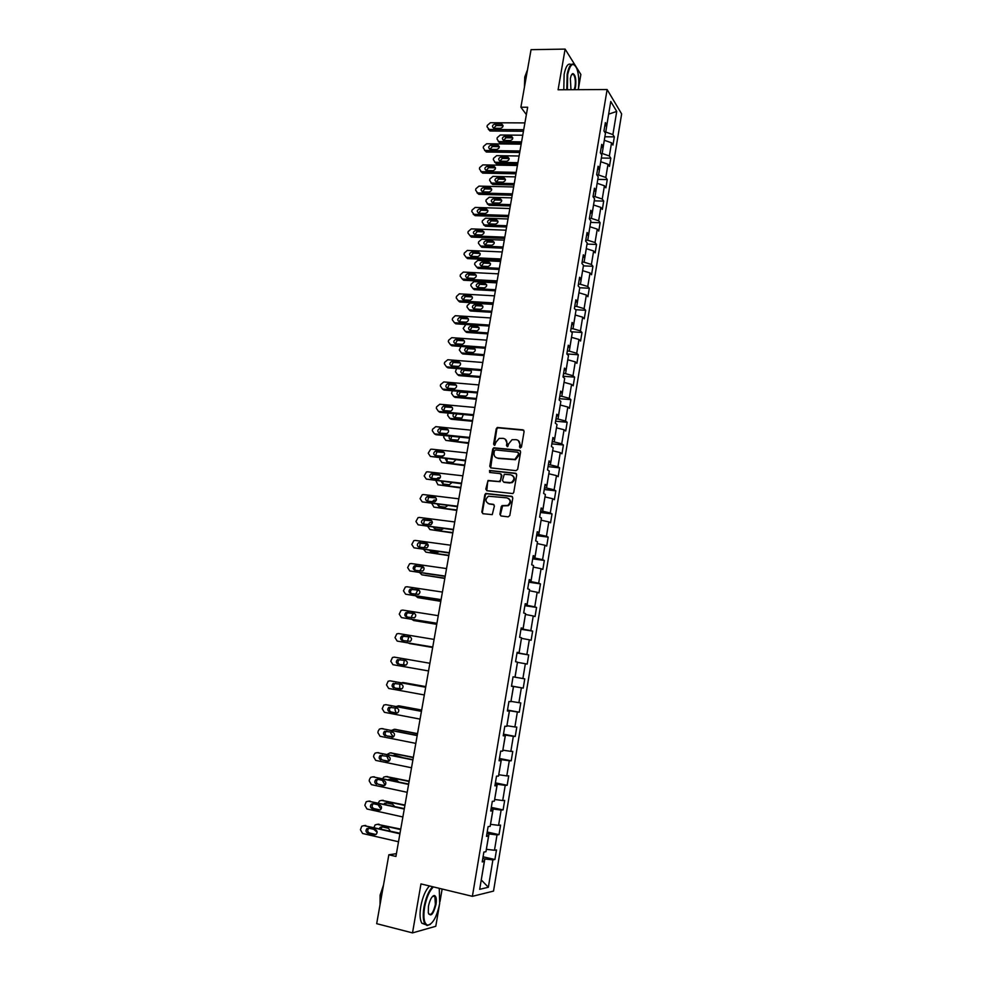 <?xml version="1.0" encoding="UTF-8"?>
<svg xmlns="http://www.w3.org/2000/svg" width="982" height="982" viewBox="0 0 982 982"><rect width="100%" height="100%" fill="white"/><g stroke="black" fill="none" stroke-linecap="round" stroke-linejoin="round"><path stroke-width="1.47" d="M520.3 447.964L521.454 447.043L524.106 431.442L522.952 429.834L497.322 427.465L496.254 428.717L493.578 444.171L494.805 445.239L495.861 442.366L499.163 438.389L503.189 438.365C505.828 438.917 507.043 440.623 506.835 443.483L506.491 445.497L507.731 446.565L508.786 443.692L512.052 439.715L516.151 439.666C518.815 440.218 520.043 441.937 519.834 444.809L519.49 446.835L520.3 447.964M433.848 896.345L433.749 895.596M499.899 514.298L501.053 515.967L508.16 516.851L509.818 515.538L512.813 497.948L511.659 496.291L485.771 493.443L484.85 494.633L481.831 512.064L482.972 513.721L492.252 514.642L494.4 505.963L493.259 504.318L489.048 503.803C485.231 501.851 485.022 499.322 488.435 496.217L506.97 497.862C510.8 499.764 511.045 502.281 507.731 505.448L502.06 505.607L501.188 506.798L499.899 514.298L500.918 515.943M578.373 89.104L580.865 74.485L565.116 49.1L558.095 89.779L607.122 89.534L472.391 896.333L420.971 883.91L412.514 932.9L376.683 923.669L388.847 854.782L395.93 856.451L527.665 107.234L520.89 107.222L526.377 114.612M565.116 49.1L531.053 49.677L520.89 107.222M516.016 470.66L517.674 469.335L520.632 451.929L519.478 450.308L493.762 447.792L492.743 449.02L489.76 466.278L490.89 467.898L516.016 470.66M516.728 474.883L513.758 492.375L512.862 493.565L486.937 490.742L485.808 489.11L488.029 480.48L498.881 481.524L500.525 480.21L501.372 475.276L500.231 473.643L489.674 472.465L489.552 470.476L515.575 473.25L516.728 474.883M607.122 89.534L621.643 113.924L493.529 891.091L472.391 896.333M483.07 856.807L494.903 859.508L496.487 849.933L494.474 850.265L497.015 834.921L499.016 834.639L500.587 825.101L498.598 825.346L501.127 810.076L503.103 809.892L504.674 800.404L502.71 800.551L505.214 785.367L507.166 785.281L508.725 775.841L506.786 775.89L509.29 760.78L511.217 760.792L512.764 751.402L510.849 751.365L513.328 736.328L515.243 736.426L516.79 727.097L514.887 726.962L517.354 711.999L519.245 712.196L520.779 702.916L518.901 702.682L521.356 687.805L523.234 688.1L524.756 678.857L522.89 678.537L525.345 663.734L527.187 664.114L528.709 654.933L526.868 654.515L529.31 639.798L531.139 640.264L532.649 631.119L530.82 630.616L533.251 615.972L535.055 616.536L536.553 607.441L534.76 606.839L537.166 592.269L538.958 592.919L540.456 583.873L538.676 583.198L541.07 568.701L542.837 569.437L544.323 560.44L542.567 559.666L544.949 545.243L546.704 546.066L548.177 537.117L546.434 536.258L548.815 521.908L550.546 522.817L552.019 513.905L550.288 512.972L552.645 498.696L554.364 499.691L555.824 490.828L554.118 489.797L556.475 475.607L558.169 476.675L559.63 467.862L557.936 466.745L560.28 452.628L561.95 453.782L563.398 445.006L561.729 443.815L564.061 429.76L565.718 431.012L567.154 422.272L565.509 420.996L567.817 407.014L569.462 408.34L570.898 399.662L569.265 398.299L571.561 384.392L573.181 385.791L574.617 377.149L572.997 375.713L575.292 361.867L576.888 363.352L578.312 354.76L576.716 353.238L578.999 339.465L580.583 341.036L581.995 332.481L580.423 330.885L582.682 317.174L584.253 318.819L585.665 310.312L584.094 308.63L586.352 295.005L587.911 296.724L589.31 288.254L587.764 286.499L590.01 272.935L591.545 274.727L592.932 266.306L591.409 264.477L593.644 250.975L595.153 252.853L596.54 244.457L595.031 242.554L597.252 229.125L598.75 231.077L600.137 222.73L598.639 220.754L600.849 207.386L602.334 209.411L603.709 201.101L602.236 199.051L604.433 185.758L605.894 187.844L607.257 179.583L605.808 177.46L607.993 164.227L609.441 166.4L610.804 158.176L609.356 155.978L611.54 142.807L612.964 145.041L614.327 136.866L612.891 134.595L616.733 111.42L610.755 101.465L606.839 124.972L605.354 122.615L603.967 130.962L605.452 133.294L603.23 146.649L601.733 144.366L600.333 152.762L601.843 155.021L599.609 168.45L598.087 166.24L596.688 174.673L598.21 176.858L595.964 190.348L594.429 188.213L593.018 196.695L594.564 198.806L592.306 212.358L590.759 210.308L589.335 218.826L590.894 220.852L588.623 234.489L587.052 232.513L585.628 241.081L587.199 243.02L584.928 256.719L583.333 254.817L581.909 263.434L583.492 265.3L581.209 279.072L579.601 277.255L578.165 285.909L579.773 287.689L577.465 301.535L575.845 299.792L574.396 308.495L576.029 310.202L573.709 324.109L572.076 322.452L570.616 331.192L572.26 332.824L569.941 346.806L568.283 345.222L566.823 354.011L568.48 355.558L566.148 369.613L564.466 368.115L562.993 376.953L564.687 378.414L562.33 392.542L560.636 391.131L559.151 400.005L560.857 401.392L558.5 415.582L556.782 414.257L555.296 423.181L557.015 424.482L554.646 438.745L552.915 437.506L551.418 446.479L553.161 447.694L550.767 462.031L549.024 460.877L547.514 469.899L549.282 471.016L546.876 485.439L545.108 484.372L543.598 493.443L545.378 494.474L542.96 508.971L541.168 507.989L539.658 517.097L541.45 518.042L539.032 532.612L537.215 531.728L535.693 540.886L537.51 541.745L535.08 556.389L533.238 555.591L531.704 564.797L533.545 565.571L531.102 580.288L529.249 579.576L527.702 588.844L529.568 589.519L527.101 604.311L525.235 603.697L523.676 613.001L525.566 613.59L523.087 628.468L521.197 627.94L519.638 637.306L521.54 637.784L519.048 652.748L517.133 652.318L515.562 661.721L517.489 662.126L514.985 677.15L513.046 676.819L511.475 686.283L513.426 686.578L511.487 686.222M494.903 859.508L492.89 859.888L488.361 887.262L479.695 889.324L484.322 861.496L482.223 861.889L483.868 852.069L485.955 851.713L488.545 836.099L486.471 836.394L488.103 826.623L490.165 826.378L492.755 810.85L490.693 811.034L492.313 801.324L494.363 801.165L496.929 785.723L494.891 785.821L496.511 776.148L498.525 776.099L501.09 760.743L499.077 760.731L500.673 751.12L502.674 751.169L505.214 735.886L503.226 735.776L504.822 726.214L506.798 726.361L509.327 711.164L507.363 710.968L508.946 701.455L510.91 701.7L513.426 686.578M486.962 833.485L488.999 833.939L486.348 849.307M486.434 849.32L494.474 850.265M488.999 833.939L497.015 834.921M488.545 836.099L486.667 835.252M491.098 808.591L493.136 809.033L490.509 824.328M490.595 824.34L498.598 825.346M493.136 809.033L501.127 810.076M492.755 810.85L490.853 810.089M495.223 783.845L497.26 784.262L494.646 799.471M494.732 799.483L502.71 800.551M497.26 784.262L505.214 785.367M496.929 785.723L495.026 785.048M499.322 759.221L501.36 759.626L498.758 774.749M498.844 774.773L506.786 775.89M501.36 759.626L509.29 760.78M501.09 760.743L499.175 760.142M503.41 734.72L505.435 735.113L502.845 750.162M502.931 750.174L510.849 751.365M505.435 735.113L513.328 736.328M505.214 735.886L503.3 735.371M507.461 710.354L509.486 710.735L506.908 725.698M506.994 725.723L514.887 726.962M509.486 710.735L517.354 711.999M509.327 711.164L507.399 710.722M511.499 686.123L513.525 686.479L510.959 701.369M511.045 701.381L518.901 702.682M513.525 686.479L521.356 687.805M517.453 662.334L515.071 677.187L513.046 676.831L524.756 678.857M515.071 677.187L522.89 678.537M517.539 662.347L525.345 663.734M514.985 677.15L513.046 676.819M521.442 638.337L519.073 653.104L517.06 652.772M519.073 653.104L526.868 654.515M521.528 638.349L529.31 639.798M519.048 652.748L517.109 652.49M525.419 614.462L523.062 629.155L521.049 628.836M523.062 629.155L530.82 630.616M525.505 614.474L533.251 615.972M523.087 628.468L521.135 628.284M529.372 590.71L527.027 605.317L525.014 605.022M527.027 605.317L534.76 606.839M529.458 590.722L537.166 592.269M527.101 604.311L525.149 604.212M533.3 567.08L530.967 581.614L528.954 581.332M530.967 581.614L538.676 583.198M533.386 567.093L541.07 568.701M531.102 580.288L529.138 580.264M537.203 543.574L534.883 558.034L532.882 557.764M534.883 558.034L542.567 559.666M537.289 543.586L544.949 545.243M535.08 556.389L533.103 556.438M541.094 520.19L538.787 534.576L536.786 534.318M538.787 534.576L546.434 536.258M541.18 520.202L548.815 521.908M539.032 532.612L537.044 532.735M544.973 496.917L542.678 511.229L540.677 510.996M542.678 511.229L550.288 512.972M545.047 496.929L552.645 498.696M542.96 508.971L540.972 509.155M548.815 473.778L546.532 488.017L544.531 487.784M546.532 488.017L554.118 489.797M548.901 473.778L556.475 475.607M546.876 485.439L544.887 485.709M552.645 450.75L550.374 464.916L548.386 464.695M550.374 464.916L557.936 466.745M552.731 450.75L560.28 452.628M550.767 462.031L548.766 462.375M556.463 427.833L554.204 441.925L552.203 441.728M554.204 441.925L561.729 443.815M556.548 427.845L564.061 429.76M554.646 438.745L552.633 439.163M560.256 405.038L558.009 419.056L556.008 418.872M558.009 419.056L565.509 420.996M560.341 405.05L567.817 407.014M558.5 415.582L556.487 416.061M564.024 382.366L561.79 396.311L559.801 396.139M561.79 396.311L569.265 398.299M564.11 382.366L571.561 384.392M562.33 392.542L560.305 393.082M567.78 359.793L565.558 373.676L563.57 373.516M565.558 373.676L572.997 375.713M567.866 359.805L575.292 361.867M566.148 369.613L564.122 370.226M571.512 337.342L569.302 351.151L567.314 351.016M569.302 351.151L576.716 353.238M571.598 337.354L578.999 339.465M569.941 346.806L567.903 347.481M575.231 315.013L573.022 328.749L571.045 328.614M573.022 328.749L580.423 330.885M575.317 315.013L582.682 317.174M573.709 324.109L571.671 324.858M578.926 292.783L576.741 306.458L574.765 306.335M576.741 306.458L584.094 308.63M579.012 292.783L586.352 295.005M577.465 301.535L575.427 302.346M582.608 270.664L580.423 284.264L578.447 284.166M580.423 284.264L587.764 286.499M582.682 270.676L590.01 272.935M581.209 279.072L579.159 279.956M586.266 248.667L584.094 262.194L582.13 262.108M584.094 262.194L591.409 264.477M586.352 248.667L593.644 250.975M584.928 256.719L582.866 257.665M589.912 226.768L587.752 240.234L585.775 240.16M587.752 240.234L595.031 242.554M589.986 226.768L597.252 229.125M588.623 234.489L586.561 235.496M593.533 204.98L591.385 218.385L589.421 218.311M591.385 218.385L598.639 220.754M593.607 204.993L600.849 207.386M592.306 212.358L590.231 213.438M597.142 183.303L595.006 196.633L593.042 196.584M595.006 196.633L602.236 199.051M597.216 183.315L604.433 185.758M595.964 190.348L593.889 191.49M600.726 161.735L598.603 175.005L596.884 174.968M598.603 175.005L605.808 177.46M600.8 161.735L607.993 164.227M599.609 168.45L597.522 169.641M604.298 140.279L602.187 153.474L600.788 153.45M602.187 153.474L609.356 155.978M604.372 140.279L611.54 142.807M603.23 146.649L601.144 147.914M608.619 114.28L605.747 132.042L604.654 132.042M605.747 132.042L612.891 134.595M608.631 114.17L616.733 111.42M606.839 124.972L604.752 126.285M412.514 932.9L435.787 926.272L439.322 905.527M439.997 901.562L442.133 889.017M396.421 853.665L388.847 854.782M488.361 887.262L481.254 879.958L484.838 858.968L482.788 858.501M484.838 858.968L492.89 859.888M484.322 861.496L482.444 860.563M604.875 136.78L614.327 136.866M601.34 158.028L610.804 158.176M597.793 179.375L607.257 179.583M594.22 200.844L603.709 201.101M590.636 222.398L600.137 222.73M587.027 244.076L596.54 244.457M583.406 265.852L592.932 266.306M579.761 287.738L589.31 288.254M575.55 309.698L585.665 310.312M571.18 331.756L581.995 332.481M566.835 353.913L578.312 354.76M563.116 376.229L574.617 377.149M559.384 398.655L570.898 399.662M555.628 421.192L567.154 422.272M551.859 443.852L563.398 445.006M548.066 466.61L559.63 467.862M544.249 489.502L555.824 490.828M540.419 512.494L552.019 513.905M536.565 535.62L548.177 537.117M532.698 558.856L544.323 560.44M528.807 582.203L540.456 583.873M524.904 605.685L536.553 607.441M520.963 629.278L532.649 631.119M517.023 652.993L528.709 654.933M511.512 686.037L523.234 688.1M507.51 710.06L519.245 712.196M503.496 734.192L515.243 736.426M499.457 758.46L511.217 760.792M495.394 782.85L507.166 785.281M491.307 807.376L503.103 809.892M487.195 832.024L499.016 834.639M520.19 447.952L520.35 445.153L518.263 440.501M505.239 439.163L507.35 443.815L507.191 446.614M523.799 430.263L497.849 427.808L496.794 429.06L494.302 445.288M520.276 450.701L494.29 448.111L493.283 449.351L490.681 467.849M518.386 453.34L517.575 452.211L495.554 449.916L494.4 450.836L494.032 452.947C493.811 455.808 495.026 457.526 497.665 458.103L514.912 459.392L518.901 453.672L518.201 452.555M496.278 457.698L497.665 458.103M518.901 453.672L518.533 455.795L515.427 459.711L498.193 458.422M500.98 473.987L501.912 475.57L500.133 481.708L488.582 480.775L487.637 481.978L486.79 490.718M516.336 473.594L490.57 470.722L489.637 472.465M509.486 482.739L511.45 482.42C514.912 479.29 514.703 476.761 510.836 474.822L504.282 474.281L502.489 480.431L503.631 482.064L511.978 482.714C515.096 480.272 515.255 477.853 512.444 475.435M510.002 483.034L504.159 482.358M508.455 498.39C511.377 500.722 511.303 503.165 508.259 505.718L502.6 505.89L500.439 514.568M488.201 503.594L489.048 503.803M493.934 504.613L489.588 504.085M512.371 496.61L486.311 493.725L485.403 494.916L482.383 512.334L482.862 513.696M521.577 141.862L498.635 141.555L497.027 138.953L497.26 137.627L500.329 135.013L522.755 135.209M521.319 143.335L500.366 143.102L498.255 141.445M512.813 137.885L506 137.75L503.521 140.401M504.048 140.475L510.321 140.549C513.058 139.432 513.463 138.045 511.512 136.351L504.797 136.24C502.06 137.357 501.667 138.757 503.631 140.426L504.048 140.475M523.713 129.71L489.196 129.464L487.035 126.752L487.281 125.414L490.399 122.738L524.916 122.91M488.312 129.293L490.46 131.011L523.443 131.257M494.179 128.286L493.75 128.237C491.749 126.543 492.154 125.119 494.953 123.978L501.765 124.063C503.741 125.77 503.336 127.194 500.55 128.323L494.179 128.286M493.676 128.212L496.205 125.536L503.091 125.647M578.3 89.681C579.306 81.567 578.815 74.558 576.851 68.642C573.316 61.633 570.272 63.584 567.694 74.509L567.375 89.73M566.798 89.743L567.154 74.313C568.959 65.549 571.45 62.418 574.605 64.898L574.998 65.352M570.972 89.718L570.358 78.658C570.923 75.589 571.769 73.896 572.899 73.601C575.427 74.767 576.324 79.161 575.562 86.809L574.801 89.693M574.163 89.706L575.035 86.612C575.722 81.076 575.219 77.038 573.537 74.497L571.794 74.436M525.505 81.076L527.567 69.391M524.449 87.042L524.744 77.087L527.088 70.79M563.791 89.755L564.134 74.337C565.804 66.101 568.148 62.836 571.168 64.53M433.43 886.918C429.429 890.797 426.483 897.573 424.58 907.258C423.082 917.765 424.101 923.731 427.636 925.167C432.78 924.222 436.806 917.004 439.69 903.538L439.261 888.329M430.263 924.393L427.096 925.547L425.01 924.025C423.07 920.699 422.714 915.089 423.966 907.196C425.795 897.708 428.68 890.883 432.62 886.721M435.996 904.447C433.295 914.5 430.73 917.274 428.299 912.757L428.434 906.312C429.907 899.549 431.92 895.952 434.449 895.523C436.229 896.259 436.732 899.23 435.996 904.447M428.594 913.812L428.692 913.96C431.233 915.555 433.467 912.364 435.382 904.385L434.879 896.603L432.78 896.198M380.267 903.415L382.747 889.385M380.022 904.79L380.108 895.203L383.532 884.942M425.452 924.59L421.855 923.215C419.903 919.901 419.547 914.291 420.787 906.411C422.628 896.934 425.525 890.122 429.478 885.96M517.919 162.681L495.051 162.263L493.332 159.6L493.565 158.274L496.647 155.659L519.097 156.003M517.674 164.104L496.683 163.736L494.597 162.128M509.13 158.568L502.342 158.384L499.863 161.109M500.366 161.183L506.638 161.281C509.425 160.14 509.805 158.728 507.755 157.059L501.127 156.924C498.328 158.09 497.972 159.489 500.022 161.146L500.366 161.183M514.237 183.609L491.442 183.057L489.625 180.357L489.858 179.019L492.939 176.404L515.415 176.883M514.003 184.972L492.682 184.444L490.926 182.91M505.435 179.338L498.647 179.117L496.18 181.915M496.659 181.989L502.944 182.136C505.779 180.934 506.123 179.522 503.987 177.877L497.42 177.705C494.597 178.908 494.253 180.332 496.413 181.965L496.659 181.989M519.981 150.983L484.985 150.479L483.254 147.779L483.488 146.428L486.618 143.765L521.172 144.158M484.556 150.356L486.679 152.014L519.711 152.48M490.399 149.362L490.055 149.325C487.956 147.656 488.336 146.22 491.172 145.029L497.923 145.14C499.998 146.834 499.617 148.27 496.769 149.448L490.399 149.362M489.908 149.301L492.436 146.539L499.322 146.699M516.213 172.366L481.29 171.654L479.449 168.904L479.682 167.554L482.825 164.89L517.428 165.504M480.775 171.519L482.886 173.127L515.967 173.802M486.593 170.549L486.336 170.524C484.151 168.867 484.494 167.431 487.379 166.191L494.044 166.339C496.217 168.008 495.873 169.456 492.989 170.672L486.593 170.549M486.139 170.487L488.655 167.664L495.529 167.848M510.542 204.624L487.833 203.949L485.894 201.2L486.139 199.862L489.22 197.259L511.732 197.873M510.309 205.938L489.282 205.312L487.232 203.802M501.716 200.205L494.953 199.96L492.485 202.82M492.952 202.893L499.237 203.078C502.121 201.838 502.428 200.402 500.182 198.781L493.713 198.597C490.84 199.837 490.521 201.273 492.78 202.881L492.952 202.893M506.835 225.75L484.2 224.927L482.15 222.153L482.395 220.803L485.489 218.2L508.025 218.974M506.614 227.002L485.55 226.241L483.525 224.78M497.984 221.183L491.233 220.889L488.778 223.822M489.208 223.896L495.505 224.117C498.426 222.828 498.721 221.392 496.376 219.796L489.981 219.575C487.06 220.876 486.777 222.313 489.134 223.884L489.208 223.896M503.091 246.973L480.517 246.016L478.394 243.205L478.639 241.842L481.732 239.252L504.294 240.16M502.882 248.176L481.806 247.268L480.517 246.016M494.216 242.247L487.489 241.928L485.047 244.935M493.786 242.186L492.534 240.921L486.225 240.664C483.279 241.989 483.021 243.438 485.452 244.997L491.773 245.267C494.732 243.917 494.977 242.468 492.534 240.921L493.786 242.186M512.432 193.859L477.571 192.926L475.619 190.14L475.865 188.777L479.007 186.114L513.647 186.961M476.994 192.791L478.885 194.326L512.199 195.234M482.776 191.834L482.616 191.821C480.321 190.189 480.64 188.74 483.561 187.464L490.153 187.636C492.424 189.28 492.105 190.729 489.171 192.006L482.776 191.834M482.346 191.772L484.85 188.875L491.712 189.109M508.639 215.451L473.938 214.309L471.777 211.474L472.023 210.111L475.165 207.448L509.854 208.515M473.189 214.162L475.165 215.659L508.406 216.764M478.946 213.229L478.872 213.229C476.479 211.621 476.773 210.16 479.732 208.835L486.237 209.031C488.619 210.651 488.324 212.124 485.353 213.438L478.946 213.229M478.529 213.168L481.033 210.197L487.87 210.467M504.822 237.153L470.071 235.778L467.911 232.918L468.168 231.543L471.311 228.88L506.049 230.193M470.071 235.778L471.409 237.079L504.601 238.405M475.092 234.723C472.612 233.139 472.882 231.678 475.889 230.304L482.297 230.549C484.777 232.12 484.519 233.593 481.524 234.98L475.092 234.723M474.711 234.673L477.203 231.617L484.016 231.924M499.347 268.307L476.749 267.202L474.613 264.354L474.858 262.992L477.853 260.39L500.55 261.457M499.151 269.449L478.038 268.405L476.749 267.202M490.448 263.421L483.647 263.066L481.315 266.147M481.683 266.208L488.103 266.515C490.988 265.115 491.209 263.655 488.778 262.145L482.371 261.838C479.486 263.225 479.265 264.674 481.683 266.208M500.992 258.966L466.192 257.358L464.032 254.461L464.277 253.074L467.334 250.422L502.219 251.957M466.192 257.358L467.542 258.61L500.783 260.156M471.225 256.327C468.758 254.78 468.991 253.307 471.925 251.883L478.43 252.178C480.91 253.7 480.677 255.185 477.755 256.621L471.225 256.327M470.869 256.277L473.25 253.147L480.137 253.491M495.579 289.739L472.943 288.487L470.82 285.602L471.053 284.24L473.95 281.65L496.782 282.865M495.382 290.819L474.245 289.641L472.943 288.487M486.642 284.694L479.781 284.301L477.559 287.468M477.89 287.517L484.421 287.861C487.219 286.413 487.416 284.952 484.998 283.479L478.492 283.135C475.681 284.559 475.484 286.02 477.89 287.517M497.137 280.889L462.301 279.035L460.128 276.114L460.386 274.715L463.332 272.075L498.377 273.843M462.301 279.035L463.651 280.238L496.941 282.018M467.322 278.041C464.879 276.531 465.087 275.034 467.948 273.573L474.552 273.904C477.007 275.402 476.81 276.887 473.962 278.372L467.322 278.041M467.015 277.992L469.286 274.788L476.233 275.169M491.786 311.282L469.126 309.87L467.002 306.961L467.248 305.586L470.022 303.008L493.001 304.371M491.614 312.301L470.439 310.975L469.126 309.87M482.813 306.077L475.902 305.648L473.79 308.888M474.085 308.925L480.714 309.318C483.439 307.82 483.598 306.347 481.192 304.911L474.588 304.53C471.863 306.003 471.691 307.476 474.085 308.925M493.259 302.91L458.373 300.823L456.213 297.865L456.47 296.466L459.306 293.839L494.511 295.84M458.373 300.823L459.748 301.977L493.074 303.978M463.418 299.854C460.988 298.381 461.159 296.883 463.946 295.373L470.66 295.742C473.091 297.202 472.931 298.7 470.157 300.234L463.418 299.854M463.136 299.817L465.296 296.539L472.305 296.945M487.98 332.923L465.296 331.364L466.622 332.419L487.821 333.88M478.971 327.558L471.998 327.092L469.997 330.406M470.255 330.443L476.982 330.86C479.633 329.326 479.768 327.853 477.387 326.441L470.685 326.024C468.021 327.546 467.886 329.019 470.255 330.443M465.885 324.49L463.16 328.418L465.296 331.364M489.367 325.054L454.445 322.722L452.272 319.739L452.53 318.328L455.255 315.701L490.619 317.947M454.445 322.722L455.82 323.827L489.196 326.049M459.49 321.777C457.072 320.341 457.219 318.843 459.92 317.284L466.732 317.689C469.163 319.113 469.028 320.611 466.327 322.194L459.49 321.777M459.245 321.752L461.295 318.389L468.365 318.843M484.163 354.674L461.442 352.955L462.78 353.962L484.003 355.57M475.104 349.138L468.07 348.659L466.205 352.035M466.413 352.059L473.238 352.513C475.816 350.93 475.914 349.457 473.545 348.082L466.745 347.64C464.167 349.199 464.056 350.672 466.413 352.059M461.012 346.45L459.306 349.985L461.442 352.955M485.452 347.297L450.48 344.731L448.32 341.711L448.578 340.3L451.757 337.661L486.716 340.153M450.48 344.731L451.88 345.774L485.292 348.242M455.538 343.81C453.144 342.399 453.254 340.901 455.881 339.306L462.804 339.747C465.198 341.135 465.1 342.644 462.485 344.265L455.538 343.81M455.341 343.786L457.268 340.361L464.388 340.828M480.321 376.523L457.575 374.658L458.925 375.603L480.173 377.37M471.213 370.828L464.142 370.324L462.387 373.774M462.547 373.786L469.47 374.277C471.961 372.657 472.035 371.171 469.691 369.833L462.792 369.355C460.288 370.95 460.214 372.436 462.547 373.786M456.593 368.545L455.439 371.65L457.575 374.658M481.524 369.662L446.503 366.851L444.343 363.794L444.601 362.37L447.78 359.743L482.788 362.481M446.503 366.851L447.915 367.845L481.376 370.533M451.56 365.955C449.191 364.58 449.277 363.07 451.83 361.437L458.84 361.904C461.221 363.266 461.147 364.776 458.606 366.433L451.56 365.955M451.425 365.942L453.218 362.444L460.398 362.935M476.454 398.496L453.684 396.458L455.047 397.366L476.319 399.269M467.297 392.628L460.177 392.088L458.557 395.611M458.484 391.29C456.385 393.058 456.446 394.506 458.668 395.623L465.689 396.139C467.739 395.059 468.083 393.684 466.732 392.002M452.334 390.75L451.548 393.426L453.684 396.458M477.571 392.137L442.514 389.068L440.341 385.987L440.599 384.563L443.79 381.937L478.848 384.919M442.514 389.068L443.925 390.014L477.436 392.947M447.571 388.209C445.227 386.859 445.288 385.349 447.755 383.68L454.862 384.183C457.231 385.509 457.182 387.031 454.715 388.725L447.571 388.209M447.497 388.197L449.167 384.637L456.385 385.153M472.575 420.566L449.768 418.369L451.143 419.228L472.452 421.278M453.893 413.618C452.53 415.484 452.812 416.798 454.764 417.559L461.884 418.111L463.357 414.514L456.925 413.913L454.715 417.559M448.16 413.078L447.632 415.3L449.768 418.369M473.606 414.723L438.488 411.409L436.327 408.291L436.585 406.855L439.776 404.24L474.871 407.469M438.488 411.409L439.924 412.293L473.471 415.472M443.569 410.574C441.237 409.261 441.262 407.751 443.668 406.032L450.873 406.573C453.205 407.874 453.181 409.384 450.812 411.114L443.569 410.574L445.079 406.941L452.334 407.481M445.546 433.651L447.436 433.357M468.672 442.747L445.84 440.39L468.561 443.398M451.56 436.278L450.848 439.617L458.042 440.182L459.686 437.113M449.56 436.082C448.688 437.874 449.118 439.052 450.836 439.605M444.048 435.517L443.704 437.297L445.84 440.39M469.605 437.42L434.461 433.86L432.289 430.705L432.546 429.269L435.75 426.654L470.894 430.141M434.461 433.86L435.91 434.695L469.494 438.107M439.543 433.05C437.223 431.761 437.236 430.251 439.555 428.508L446.847 429.073C449.167 430.349 449.179 431.859 446.871 433.614L439.543 433.05L440.992 429.355L448.271 429.92L446.847 429.073M440.93 456.225L443.974 455.501M464.756 465.038L441.888 462.522L464.646 465.628M447.105 458.852L446.97 461.773M445.362 458.668L446.896 461.773L453.279 462.473L455.857 459.809M439.985 458.078L439.752 459.392L441.888 462.522M465.603 460.239L430.398 456.421L428.226 453.23L430.607 449.302L431.699 449.179L466.88 452.911M430.398 456.421L465.493 460.853M435.492 455.636C433.197 454.384 433.172 452.862 435.431 451.094L442.808 451.695C445.104 452.935 445.141 454.457 442.907 456.237L435.492 455.636M435.591 455.648L436.88 451.892L444.183 452.469M436.536 478.934L438.021 477.768L440.267 477.743M460.816 487.44L437.923 484.764L460.718 487.956M442.833 481.561L443.091 484.052M441.237 481.376L442.931 484.028L449.326 484.777L451.892 482.616M435.934 480.763L437.923 484.764M461.565 483.181L426.323 479.093L424.15 475.877L426.433 471.961L427.636 471.814L462.853 475.816M426.323 479.093L461.466 483.721M431.417 478.344C429.146 477.105 429.109 475.595 431.282 473.803L438.758 474.416C441.028 475.644 441.09 477.154 438.929 478.971L431.417 478.344M431.589 478.369L432.743 474.539L440.059 475.141M432.264 501.765L433.946 500.108L436.389 500.083M456.851 509.953L433.934 507.117L456.777 510.407M438.684 504.392L439.187 506.442M437.199 504.208L438.954 506.405L445.362 507.203L447.817 505.521M431.859 503.557L433.934 507.117M457.514 506.221L422.223 501.888L420.05 498.635L422.248 494.744L423.537 494.572L458.815 498.819M422.223 501.888L457.428 506.7M427.33 501.164C425.083 499.948 425.01 498.426 427.121 496.622L434.682 497.26C436.929 498.463 437.002 499.985 434.916 501.814L427.33 501.164M427.587 501.201L428.594 497.297L435.922 497.911M428.078 524.732L429.858 522.559L432.375 522.51M452.874 532.588L429.932 529.568L452.812 532.968M434.633 527.359L435.272 528.942M433.234 527.174L434.952 528.905L441.372 529.74L443.618 528.537M427.771 526.462L429.932 529.568M453.438 529.396L418.099 524.793L415.938 521.503L418.05 517.637L419.424 517.44L454.74 521.958M418.099 524.793L453.365 529.801M423.217 524.106C420.983 522.903 420.897 521.381 422.935 519.552L430.582 520.227C432.804 521.405 432.915 522.915 430.889 524.769L423.217 524.106M423.561 524.143L424.433 520.178L431.749 520.804M423.954 547.821L425.758 545.12L428.213 545.035M448.884 555.321L425.906 552.142L448.823 555.64M430.693 550.46L431.356 551.553M429.367 550.276L430.938 551.503L437.358 552.387L439.285 551.639M423.708 549.503L425.906 552.142M449.339 552.682L413.962 547.821L411.789 544.482L413.827 540.652L415.288 540.419L450.652 545.206M413.962 547.821L449.29 553.026M419.081 547.158C416.884 545.967 416.761 544.458 418.737 542.604L426.458 543.304C428.668 544.47 428.79 545.98 426.839 547.846L419.081 547.158M419.535 547.22L420.247 543.169L427.538 543.807M419.805 571.033L421.634 567.805L423.868 567.645M444.858 578.177L421.855 574.826L444.821 578.435M425.66 573.525L434.731 574.838M419.719 572.666L421.855 574.826M445.227 576.09L409.801 570.959L407.628 567.596L409.592 563.791L411.139 563.521L446.552 568.578M409.801 570.959L445.177 576.36M414.932 570.321C412.747 569.155 412.612 567.645 414.527 565.779L422.321 566.491C424.506 567.645 424.654 569.155 422.751 571.033L414.932 570.321M415.496 570.407C414.269 568.909 414.441 567.535 416.049 566.283L423.303 566.921M415.632 594.356L417.497 590.587L419.228 590.329M440.82 601.144L417.792 597.621L440.783 601.328M422.702 597.019L429.404 598.038M415.791 595.964L417.792 597.621M441.09 599.621L405.615 594.208L403.442 590.808L405.333 587.04L406.965 586.745L442.416 592.06M405.615 594.208L441.053 599.818M410.758 593.607C408.586 592.465 408.438 590.943 410.292 589.065L418.16 589.814C420.321 590.943 420.48 592.453 418.651 594.356L410.758 593.607M411.458 593.717C410.108 592.256 410.231 590.857 411.826 589.507L419.019 590.157M436.757 624.233L413.704 620.538L436.745 624.343M413.668 613.333L411.814 615.702L411.507 617.813M411.986 619.409L413.704 620.538M436.929 623.275L401.417 617.592L399.244 614.155L401.061 610.411L402.767 610.08L438.267 615.677M401.417 617.592L436.904 623.398M406.56 617.015C404.412 615.886 404.24 614.364 406.045 612.473L413.974 613.247C416.11 614.364 416.294 615.874 414.527 617.788L406.56 617.015M407.432 617.162C405.934 615.751 405.983 614.315 407.591 612.866L414.686 613.505M432.681 647.433L409.592 643.566L432.669 647.482M408.868 636.717L407.469 641.406M408.414 643.014L409.592 643.566M432.755 647.04L397.194 641.086L395.022 637.613L396.777 633.893L398.545 633.537L434.093 639.405M397.194 641.086L432.743 647.089M402.338 640.546C400.214 639.417 400.03 637.907 401.773 636.005L409.764 636.79C411.888 637.907 412.096 639.417 410.366 641.332L402.338 640.546M403.455 640.73C401.748 639.405 401.712 637.932 403.332 636.324L410.267 636.95M404.289 660.26L403.528 665.121M428.545 670.939L392.947 664.704L390.775 661.193L392.469 657.498L394.31 657.118L429.895 663.267M398.103 664.2C395.992 663.083 395.795 661.561 397.477 659.646L405.541 660.469C407.64 661.573 407.861 663.083 406.192 665.01L399.686 664.446C397.587 663.341 397.379 661.831 399.06 659.916L400.423 659.585M404.952 665.366L399.686 664.446M425.795 686.602L403.958 682.674M401.073 682.736L425.783 686.663M399.784 684L399.699 688.934M424.322 694.961L388.676 688.443L386.503 684.896L388.148 681.238L390.05 680.821L425.685 687.253M425.697 687.179L390.05 680.821M393.843 687.965C391.757 686.86 391.536 685.338 393.168 683.423L401.294 684.27C403.381 685.362 403.614 686.872 401.994 688.812L395.439 688.161C393.352 687.056 393.131 685.546 394.776 683.619L395.746 683.263M401.037 689.18L395.439 688.161M421.671 710.047L399.588 705.948M396.298 706.475L398.483 705.837L421.646 710.182M395.378 707.875L394.997 709.839L396.2 712.944M396.532 713.141L389.559 711.864C387.485 710.759 387.252 709.237 388.847 707.31L397.023 708.194C399.085 709.274 399.33 710.784 397.759 712.736L396.139 713.116M420.075 719.106L384.392 712.306L382.207 708.722L383.802 705.088L385.766 704.646L421.438 711.349M421.474 711.201L385.766 704.646M396.974 713.092L391.167 711.987C389.105 710.894 388.872 709.385 390.455 707.457L391.266 707.101M417.534 733.615L395.194 729.344M391.695 730.363L394.298 729.295L417.485 733.824M393.316 736.917L390.799 733.296L391.045 731.909M406.131 733.186L398.091 731.615M415.816 743.386L380.071 736.291L377.898 732.67L378.168 731.124L379.433 729.061L381.458 728.583L417.178 735.592M417.227 735.358L381.458 728.583M385.251 735.874C383.201 734.782 382.943 733.259 384.502 731.332L392.726 732.241C394.776 733.308 395.034 734.831 393.512 736.782L386.871 735.948C384.834 734.855 384.576 733.345 386.122 731.406L386.798 731.074M392.837 737.126L386.871 735.948M382.415 728.644L383.09 728.681M413.361 757.306L390.775 752.887M387.178 754.397L390.087 752.875L413.312 757.588M389.572 760.633L388.737 760.461L386.736 756.066M395.194 755.33L394.371 755.858M402.571 757.527L394.69 755.219L393.082 755.6M411.519 767.777L375.738 760.399L373.565 756.741L373.835 755.195L375.05 753.157L377.125 752.654L412.894 759.945M412.956 759.651L377.125 752.654M380.918 760.019C378.892 758.926 378.622 757.417 380.132 755.465L388.406 756.41C390.443 757.478 390.726 759 389.24 760.952L387.522 761.381L382.563 760.031C380.537 758.939 380.267 757.429 381.777 755.489L382.342 755.17M388.663 761.283L382.563 760.031M377.874 752.666L378.782 752.691M409.175 781.107L386.356 776.566M382.747 778.579L383.766 777.093L385.865 776.578L409.113 781.476M385.582 784.422L384.502 784.188L382.391 780.346M390.861 779.057L389.768 780.064M398.631 781.93L396.974 780.346L390.468 778.972L388.406 779.769M407.211 792.314L371.38 784.63L369.207 780.936L369.478 779.377L370.644 777.376L372.779 776.848L408.598 784.434M408.659 784.053L372.779 776.848M376.572 784.287C374.547 783.206 374.277 781.684 375.738 779.733L377.469 779.303L384.072 780.702C386.086 781.77 386.38 783.292 384.932 785.256L383.176 785.698L378.23 784.237C376.216 783.145 375.934 781.635 377.395 779.683L377.886 779.389M384.441 785.563L378.23 784.237M373.32 776.836L374.449 776.811M404.965 805.044L381.9 800.379M378.365 802.895L379.469 800.931L381.605 800.391L404.891 805.473M381.433 808.321L380.243 808.051L378.045 804.761M386.527 802.895L385.3 804.418M394.506 806.431L392.726 804.258L386.221 802.834L383.852 804.098M402.878 816.975L366.998 808.996L364.825 805.265L366.225 801.729L368.41 801.177L404.265 809.058M404.339 808.591L368.41 801.177M372.203 808.689C370.189 807.597 369.907 806.075 371.331 804.123L373.099 803.669L379.715 805.13C381.716 806.197 382.01 807.72 380.611 809.684L378.819 810.15L372.203 808.689L373.872 808.567C371.871 807.486 371.589 805.964 373.013 804.013L373.418 803.742M380.194 809.966L373.872 808.567M368.741 801.152L370.091 801.079M400.742 829.103L377.444 824.328M373.995 827.347L375.149 824.905L377.333 824.328L400.644 829.606M377.137 832.294L373.774 829.324M382.17 826.869L380.942 828.931M390.247 831.042L388.479 828.305L381.961 826.819L380.194 827.286L379.408 828.575M398.508 841.758L362.591 833.485L360.419 829.716L361.781 826.206L364.003 825.629L399.907 833.804M400.005 833.264L364.003 825.629M367.796 833.202C365.807 832.122 365.513 830.6 366.9 828.636L368.704 828.17L375.333 829.68C377.321 830.747 377.628 832.27 376.266 834.246L374.424 834.737L367.796 833.202L369.49 833.018C367.513 831.95 367.207 830.428 368.594 828.464L368.937 828.219M375.91 834.491L369.49 833.018M364.162 825.604L365.709 825.457M499.151 141.617L500.366 143.102M506 137.75L504.797 136.24M512.26 137.799L511.07 136.302M490.46 131.011L489.196 129.464M494.953 123.978L496.205 125.536M501.311 124.002L502.551 125.573M495.456 162.3L496.683 163.736M502.342 158.384L501.127 156.924M508.602 158.483L507.399 157.022M491.749 183.082L492.989 184.469M498.647 179.117L497.42 177.705M504.92 179.252L503.705 177.852M486.679 152.014L485.403 150.516M491.172 145.029L492.436 146.539M497.555 145.103L498.807 146.625M482.886 173.127L481.597 171.678M487.379 166.191L488.655 167.664M493.762 166.314L495.026 167.775M488.029 203.961L489.282 205.312M494.953 199.96L493.713 198.597M501.225 200.132L499.998 198.769M484.286 224.939L485.55 226.241M491.233 220.889L489.981 219.575M497.518 221.11L496.278 219.796M487.489 241.928L486.225 240.664M479.081 194.338L477.78 192.938M483.561 187.464L484.85 188.875M489.957 187.623L491.233 189.035M475.251 215.659L473.938 214.309M479.732 208.835L481.033 210.197M486.139 209.031L487.428 210.406M475.889 230.304L477.203 231.617M482.297 230.549L483.598 231.862L482.297 230.549M483.733 263.066L482.457 261.85M490.043 263.36L488.778 262.145M472.011 251.883L473.349 253.147M478.43 252.178L479.744 253.442M479.965 284.301L478.676 283.135M486.274 284.645L484.998 283.479M468.132 273.573L469.47 274.788M474.552 273.904L475.877 275.12M476.172 305.648L474.871 304.518M482.481 306.028L481.192 304.911M464.216 295.373L465.578 296.527M470.66 295.742L471.998 296.908M472.354 327.092L471.041 326.024M478.688 327.509L477.387 326.441M460.288 317.272L461.663 318.377M466.732 317.689L468.095 318.806M468.524 348.635L467.199 347.616M474.858 349.101L473.545 348.082M456.348 339.281L457.722 340.337M462.804 339.747L464.167 340.803M464.682 370.288L463.344 369.318M471.016 370.803L469.691 369.833M452.383 361.401L453.77 362.407M458.84 361.904L460.227 362.923M460.816 392.051L459.858 391.413M467.162 392.604L466.217 391.965M448.393 383.631L449.805 384.588M454.862 384.183L456.262 385.14M444.392 405.971L445.816 406.879M450.873 406.573L452.272 407.481M440.366 428.434L441.802 429.281M436.315 450.996L437.763 451.794M442.808 451.695L444.146 452.42M432.252 473.68L433.713 474.416M438.758 474.416L439.985 475.043M428.164 496.475L429.65 497.15M434.682 497.26L435.787 497.776M424.064 519.392L425.55 520.006M430.582 520.227L431.552 520.632M419.928 542.42L421.438 542.985M426.458 543.304L427.293 543.611M415.779 565.558L417.301 566.062M422.321 566.491L422.997 566.724M411.618 588.819L413.152 589.274M407.42 612.203L408.966 612.596M403.209 635.71L404.768 636.041M402.645 682.502L404.179 682.699M398.483 705.837L400.03 705.984M389.559 711.864L391.167 711.987M394.298 729.295L395.856 729.381M391.843 737.187L392.456 737.212M390.087 752.875L391.671 752.899M387.522 761.381L388.32 761.381M385.865 776.578L387.46 776.541M383.176 785.698L384.158 785.661M381.605 800.391L383.226 800.293M378.819 810.15L379.96 810.064M377.333 824.328L378.966 824.18M374.424 834.737L375.75 834.577M498.635 141.555L499.85 143.053M512.702 137.861L511.512 136.351M489.932 130.95L488.668 129.403M501.765 124.063L503.005 125.622M573.537 74.497L571.745 74.509M421.855 923.215L425.01 924.025M434.879 896.603L432.878 896.112M495.051 162.263L496.278 163.699M508.958 158.519L507.755 157.059M491.442 183.057L492.682 184.444M505.202 179.289L503.987 177.877M486.262 151.977L484.985 150.479M497.923 145.14L499.175 146.662M482.579 173.102L481.29 171.654M494.044 166.339L495.309 167.799M487.833 203.949L489.085 205.287M501.409 200.144L500.182 198.781M484.2 224.927L485.464 226.228M497.616 221.11L496.376 219.796M478.885 194.326L477.571 192.926M490.153 187.636L491.43 189.047M475.165 215.659L473.852 214.297M486.237 209.031L487.526 210.406M483.647 263.066L482.371 261.838M471.925 251.883L473.25 253.147M479.781 284.301L478.492 283.135M467.948 273.573L469.286 274.788M475.902 305.648L474.588 304.53M463.946 295.373L465.296 296.539M471.998 327.092L470.685 326.024M459.92 317.284L461.295 318.389M468.07 348.659L466.745 347.64M455.881 339.306L457.268 340.361M464.142 370.324L462.792 369.355M451.83 361.437L453.218 362.444M460.177 392.088L459.06 391.339M447.755 383.68L449.167 384.637M443.668 406.032L445.079 406.941M439.555 428.508L440.992 429.355M435.431 451.094L436.88 451.892M431.282 473.803L432.743 474.539M427.121 496.622L428.594 497.297M422.935 519.552L424.433 520.178M418.737 542.604L420.247 543.169M414.527 565.779L416.049 566.283M410.292 589.065L411.826 589.507M406.045 612.473L407.591 612.866M401.773 636.005L403.332 636.324M397.477 659.646L399.06 659.916M393.168 683.423L394.776 683.619M388.847 707.31L390.455 707.457M384.502 731.332L386.122 731.406M394.617 755.649L393.23 755.624M380.132 755.465L381.777 755.489M390.37 779.352L388.774 779.389M375.738 779.733L377.395 779.683M386.098 803.178L384.49 803.276M371.331 804.123L373.013 804.013M381.814 827.114L380.194 827.286M366.9 828.636L368.594 828.464"/></g></svg>
